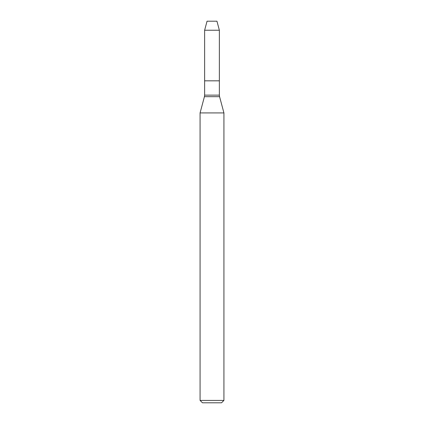 <?xml version="1.0" encoding="UTF-8"?>
<svg xmlns="http://www.w3.org/2000/svg" width="424" height="424" viewBox="0 0 424 424"><rect width="100%" height="100%" fill="white"/><g stroke="black" fill="none" stroke-linecap="round" stroke-linejoin="round"><path stroke-width="0.64" d="M204.628 30.236L204.628 80.825L219.367 80.825L219.367 95.135L204.628 95.135L204.628 80.825L219.367 80.825L219.367 30.236L204.628 30.236L207.05 21.2L216.95 21.2L219.367 30.236M212 112.922L223.925 112.922L219.574 96.677L204.426 96.677L200.075 112.922L212 112.922M223.925 400.415L221.54 402.8L202.46 402.8L200.075 400.415L223.925 400.415L223.925 112.922M219.367 95.135L219.574 96.677M204.628 95.135L204.426 96.677M200.075 400.415L200.075 112.922"/></g></svg>
